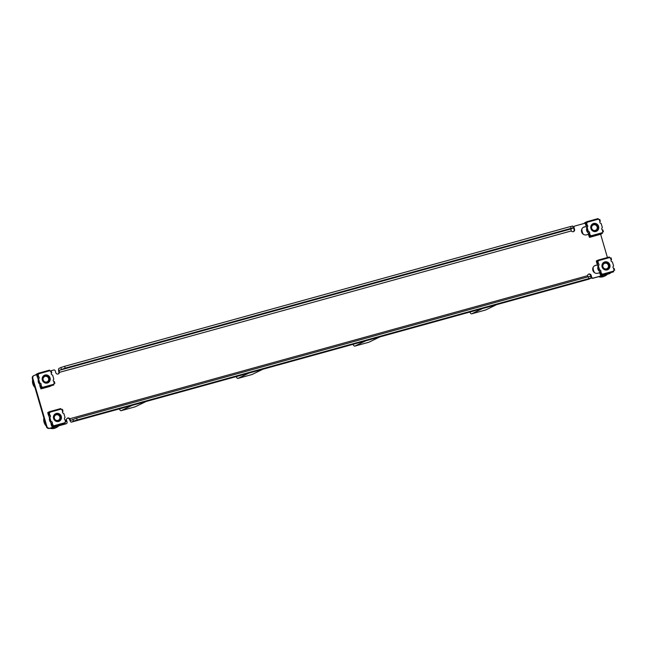 <?xml version="1.0" encoding="UTF-8"?>
<svg xmlns="http://www.w3.org/2000/svg" width="647" height="647" viewBox="0 0 647 647"><rect width="100%" height="100%" fill="white"/><g stroke="black" fill="none" stroke-linecap="round" stroke-linejoin="round"><path stroke-width="0.97" d="M594.625 265.755A4.108 3.931 -115.9 0 1 595.014 265.626L597.569 264.914M597.537 264.825L595.507 265.383A4.108 3.931 64.1 0 0 592.862 270.373A4.108 3.931 64.1 0 0 597.812 273.26L599.664 272.751M49.536 418.245A4.108 3.931 64.1 0 0 50.749 422.402M583.384 227.332A4.108 3.931 -115.9 0 1 583.78 227.202L586.328 226.499M586.303 226.401L584.273 226.96A4.108 3.931 64.1 0 0 581.629 231.95A4.108 3.931 64.1 0 0 586.57 234.837L588.422 234.327M38.294 379.821A4.108 3.931 64.1 0 0 39.516 383.978M573.379 231.675A1.901 1.82 64.1 0 0 574.067 229.62L574.56 229.378A1.901 1.82 -115.9 0 1 571.333 230.93L571.083 230.34A1.901 0.542 74.6 0 1 571.196 228.901L573.282 227.865L571.066 228.351L65.161 368.127L59.451 370.286A1.901 0.542 -105.4 0 0 59.338 371.726L59.387 372.373A1.901 1.82 -115.9 0 1 55.804 372.712L55.27 370.893A1.262 1.213 64.1 0 0 53.75 370.003L50.07 371.022M65.792 423.898L66.285 423.656A1.262 1.213 64.1 0 0 66.479 423.583L65.986 423.825A1.262 1.213 -115.9 0 1 65.792 423.898L49.431 428.419A2.531 2.418 -115.9 0 1 46.39 426.64L46.875 426.397L32.843 378.398A2.531 2.418 64.1 0 1 34.469 375.325L36.644 374.726M46.875 426.397A2.531 2.418 64.1 0 0 49.924 428.177L49.431 428.419M66.285 423.656L49.924 428.177M66.479 423.583A1.262 1.213 64.1 0 0 67.094 422.119L66.568 420.307A1.901 1.82 -115.9 0 1 69.795 418.755L70.094 419.321A1.901 0.542 -105.4 0 0 70.887 420.315A1.901 0.542 -105.4 0 0 70.919 420.307L76.629 418.148L588.382 276.754L590.59 276.269L591.123 278.081L588.907 278.574L588.382 276.754M587.961 276.867A1.901 0.542 74.6 0 1 587.686 276.318L587.581 275.695A1.901 1.82 -115.9 0 1 591.164 275.363L590.671 275.598A1.901 1.82 64.1 0 0 588.341 274.279M609.078 273.786L609.571 273.552A2.531 2.418 64.1 0 0 609.967 273.398L609.474 273.641A2.531 2.418 -115.9 0 1 609.078 273.786L592.725 278.307A1.262 1.213 -115.9 0 1 591.204 277.417L591.698 277.183L591.164 275.363M591.698 277.183A1.262 1.213 64.1 0 0 593.218 278.073L592.725 278.307M609.571 273.552L593.218 278.073M609.967 273.398A2.531 2.418 64.1 0 0 610.517 273.034M589.093 235.896A1.14 1.092 64.1 0 0 589.425 236.317L589.401 237.336L600.618 234.238L607.42 257.53M574.56 229.378L574.026 227.566A1.262 1.213 64.1 0 1 574.843 226.029L585.195 223.166M46.39 426.64L32.35 378.641A2.531 2.418 -115.9 0 1 33.579 375.721L34.073 375.478M58.125 374.031A1.901 1.82 64.1 0 0 58.893 372.615L59.338 371.726M574.067 229.62L573.533 227.801A1.262 1.213 -115.9 0 1 574.148 226.345L574.641 226.102M591.204 277.417L590.671 275.598M70.094 419.321L69.593 419.571L69.302 418.997A1.901 1.82 64.1 0 0 67.256 418.253M61.416 369.332L60.891 367.512L58.917 368.475A3.793 1.084 -105.4 0 0 58.828 371.976M60.891 367.512L64.635 366.307L65.161 368.127M571.066 228.351L570.533 226.531L64.635 366.307M570.533 226.531L572.749 226.046L573.282 227.865M69.593 419.571A3.793 1.084 -105.4 0 0 71.396 422.143A3.793 1.084 -105.4 0 0 71.445 422.127L73.418 421.173L72.893 419.353M591.123 278.081L589.037 279.124A3.793 1.084 74.6 0 1 588.98 279.14A3.793 1.084 74.6 0 1 588.932 279.148M76.629 418.148L77.163 419.96L588.907 278.574M77.163 419.96L73.418 421.173M379.74 336.95L368.847 342.239A5.055 1.44 74.6 0 1 368.774 342.263A5.055 1.44 74.6 0 1 368.701 342.279M353.019 344.333A5.055 1.44 -105.4 0 0 354.75 346.137A5.055 1.44 -105.4 0 0 354.823 346.113L365.725 340.823M496.581 304.672L485.679 309.962A5.055 1.44 74.6 0 1 485.614 309.986A5.055 1.44 74.6 0 1 485.533 310.002M469.859 312.056A5.055 1.44 -105.4 0 0 471.59 313.86A5.055 1.44 -105.4 0 0 471.663 313.835L482.557 308.546M262.908 369.235L252.007 374.524A5.055 1.44 74.6 0 1 251.934 374.548A5.055 1.44 74.6 0 1 251.861 374.564M236.187 376.619A5.055 1.44 -105.4 0 0 237.918 378.422A5.055 1.44 -105.4 0 0 237.991 378.398L248.885 373.109M146.068 401.512L135.174 406.801A5.055 1.44 74.6 0 1 135.102 406.826A5.055 1.44 74.6 0 1 135.029 406.842M119.347 408.896A5.055 1.44 -105.4 0 0 121.078 410.699A5.055 1.44 -105.4 0 0 121.151 410.675L132.045 405.386M34.946 387.521A8.597 8.233 -115.9 0 1 32.649 379.66M35.245 375.114A8.597 8.233 -115.9 0 1 36.523 374.192M34.04 384.423A8.597 8.233 -115.9 0 1 33.458 382.426M35.828 374.953A8.597 8.233 -115.9 0 1 36.531 374.346M58.828 425.823A8.597 8.233 -115.9 0 1 56.629 427.408L55.771 427.821A8.597 8.233 -115.9 0 1 49.956 428.274M46.18 425.944A8.597 8.233 -115.9 0 1 43.883 418.083M56.629 427.408A8.597 8.233 -115.9 0 1 51.137 427.942M45.274 422.847A8.597 8.233 -115.9 0 1 44.692 420.849M583.796 223.555A8.597 8.233 -115.9 0 1 585.074 222.633M583.376 234.319A8.597 8.233 -115.9 0 1 581.896 228.901M584.37 223.393A8.597 8.233 -115.9 0 1 585.074 222.786M586.805 228.124A3.793 3.631 64.1 0 0 588.155 232.75M607.379 274.263A8.597 8.233 -115.9 0 1 605.18 275.848L604.322 276.261A8.597 8.233 -115.9 0 1 598.507 276.714M605.18 275.848A8.597 8.233 -115.9 0 1 599.688 276.382M594.609 272.743A8.597 8.233 -115.9 0 1 593.137 267.324M598.038 266.548A3.793 3.631 64.1 0 0 599.397 271.174M43.179 379.935A2.92 2.79 -115.9 0 1 45.735 376.295A2.92 2.79 -115.9 0 1 48.064 381.091A2.92 2.79 -115.9 0 1 43.179 379.935M54.421 418.358A2.92 2.79 -115.9 0 1 56.976 414.719A2.92 2.79 -115.9 0 1 59.298 419.515A2.92 2.79 -115.9 0 1 54.421 418.358M591.73 228.375A2.92 2.79 -115.9 0 1 594.286 224.735A2.92 2.79 -115.9 0 1 596.615 229.531A2.92 2.79 -115.9 0 1 591.73 228.375M602.964 266.799A2.92 2.79 -115.9 0 1 605.519 263.159A2.92 2.79 -115.9 0 1 607.848 267.955A2.92 2.79 -115.9 0 1 602.964 266.799M42.346 380.096A4.173 3.995 64.1 0 0 48.024 382.789A4.173 3.995 64.1 0 0 50.054 377.969A4.173 3.995 64.1 0 0 44.376 375.276A4.173 3.995 64.1 0 0 42.346 380.096M47.943 382.822A4.173 3.995 64.1 0 0 49.908 378.042A4.173 3.995 64.1 0 0 44.303 375.317M47.668 377.015A3.106 2.976 64.1 0 0 42.831 380.072A3.106 2.976 64.1 0 0 48.695 379.134M42.37 380.161A3.793 3.631 64.1 0 0 46.94 382.822A3.793 3.631 64.1 0 0 49.382 378.22A3.793 3.631 64.1 0 0 44.813 375.551A3.793 3.631 64.1 0 0 42.37 380.161M40.421 385.353L41.028 384.779A1.14 1.092 64.1 0 0 40.163 383.161A0.566 0.542 64.1 0 1 39.71 382.749L38.666 379.191A0.566 0.542 64.1 0 1 38.836 378.608A1.14 1.092 64.1 0 0 38.691 376.789L37.259 376.934A1.14 1.092 64.1 0 1 37.849 377.007L38.545 376.861A1.14 1.092 64.1 0 1 38.683 378.681A0.566 0.542 64.1 0 0 38.521 379.263L39.564 382.822A0.566 0.542 64.1 0 0 40.017 383.234L40.163 383.161M39.928 385.588A1.14 1.092 64.1 0 0 40.268 385.28L40.882 384.852A1.14 1.092 64.1 0 0 40.017 383.234M50.717 371.063L51.372 373.287L51.226 370.949L50.563 371.103A0.623 0.598 -115.9 0 1 49.827 370.715L49.536 370.141L38.319 373.246L38.61 373.82A0.623 0.598 -115.9 0 1 38.197 374.524A0.623 0.598 64.1 0 0 38.464 373.885L37.057 374.904M37.267 374.621L39.176 373.586M40.543 387.456A1.14 1.092 64.1 0 0 40.874 387.877L42.419 387.424A0.623 0.598 64.1 0 0 41.683 387.035L41.829 386.963A0.623 0.598 -115.9 0 1 42.565 387.351L42.637 388.03L53.855 384.933L53.79 384.253A0.623 0.598 -115.9 0 1 54.202 383.542L54.057 383.614A0.623 0.598 64.1 0 0 54.033 383.622M42.047 388.572L50.515 386.227M42.055 388.604L50.523 386.259M53.855 384.933L40.85 388.896L40.769 387.779M38.197 374.524L37.178 374.848L37.728 376.708M51.372 373.287L51.744 372.834L51.372 373.287A1.14 1.092 64.1 0 0 52.229 374.904A0.566 0.542 64.1 0 1 52.69 375.317L53.725 378.875A0.566 0.542 64.1 0 1 53.564 379.457A1.14 1.092 64.1 0 0 53.709 381.277L54.356 383.501M36.911 374.977L36.531 374.112L38.319 373.246M51.226 370.949L51.736 372.834M37.178 374.848L36.709 375.074L37.259 376.934M54.866 383.388L54.316 381.52L53.709 381.277L54.833 383.388M40.818 387.278L40.276 385.418L39.807 385.644L40.349 387.504M40.85 388.896L42.637 388.03M36.62 374.702L37.526 374.395M37.445 376.918L39.977 385.555M53.58 418.52A4.173 3.995 64.1 0 0 59.257 421.213A4.173 3.995 64.1 0 0 61.287 416.393A4.173 3.995 64.1 0 0 55.61 413.7A4.173 3.995 64.1 0 0 53.58 418.52M59.184 421.246A4.173 3.995 64.1 0 0 61.141 416.466A4.173 3.995 64.1 0 0 55.537 413.74M58.901 415.439A3.106 2.976 64.1 0 0 54.065 418.496A3.106 2.976 64.1 0 0 59.928 417.55M53.612 418.577A3.793 3.631 64.1 0 0 58.173 421.246A3.793 3.631 64.1 0 0 60.616 416.644A3.793 3.631 64.1 0 0 56.054 413.975A3.793 3.631 64.1 0 0 53.612 418.577M51.655 423.777L52.261 423.203A1.14 1.092 64.1 0 0 51.404 421.585A0.566 0.542 64.1 0 1 50.943 421.173L49.908 417.614A0.566 0.542 64.1 0 1 50.07 417.032A1.14 1.092 64.1 0 0 49.932 415.212L48.493 415.358A1.14 1.092 64.1 0 1 49.083 415.431L49.779 415.285A1.14 1.092 64.1 0 1 49.924 417.105A0.566 0.542 64.1 0 0 49.754 417.687L50.798 421.246A0.566 0.542 64.1 0 0 51.25 421.658L51.404 421.585M51.162 424.011A1.14 1.092 64.1 0 0 51.501 423.704L52.116 423.275A1.14 1.092 64.1 0 0 51.25 421.658M49.447 412.94A0.623 0.598 64.1 0 0 49.698 412.309L48.29 413.328M48.501 413.045L50.409 412.01M51.776 425.88A1.14 1.092 64.1 0 0 52.108 426.3L53.652 425.847A0.623 0.598 64.1 0 0 52.917 425.459L53.07 425.386A0.623 0.598 -115.9 0 1 53.806 425.775L53.879 426.454L65.096 423.356L65.023 422.677A0.623 0.598 -115.9 0 1 65.436 421.965L65.121 422.192M53.28 426.996L61.748 424.65M53.289 427.028L61.764 424.683M65.096 423.356L52.092 427.319L52.011 426.203M61.958 409.486L62.605 411.71L62.985 411.257L62.46 409.373L61.805 409.527A0.623 0.598 -115.9 0 1 61.069 409.139L60.769 408.564L49.552 411.67L49.843 412.236A0.623 0.598 -115.9 0 1 49.431 412.948L48.42 413.263L48.962 415.131M62.605 411.71L62.985 411.257L62.605 411.71A1.14 1.092 64.1 0 0 63.471 413.328A0.566 0.542 64.1 0 1 63.924 413.74L64.967 417.299A0.566 0.542 64.1 0 1 64.797 417.881A1.14 1.092 64.1 0 0 64.943 419.701L65.59 421.925M48.145 413.401L47.765 412.535L49.552 411.67M48.42 413.263L47.951 413.498L48.493 415.358M65.533 419.968L64.943 419.701L66.067 421.812M52.051 425.702L51.509 423.842L51.04 424.068L51.582 425.928M52.092 427.319L53.879 426.454M47.854 413.126L48.76 412.818M48.687 415.342L51.21 423.979M590.897 228.537A4.173 3.995 64.1 0 0 596.566 231.23A4.173 3.995 64.1 0 0 598.604 226.41A4.173 3.995 64.1 0 0 592.927 223.716A4.173 3.995 64.1 0 0 590.897 228.537M596.494 231.262A4.173 3.995 64.1 0 0 598.459 226.482A4.173 3.995 64.1 0 0 592.854 223.757M596.219 225.455A3.106 2.976 64.1 0 0 591.374 228.512A3.106 2.976 64.1 0 0 597.246 227.574M590.921 228.601A3.793 3.631 64.1 0 0 595.491 231.262A3.793 3.631 64.1 0 0 597.933 226.66A3.793 3.631 64.1 0 0 593.364 223.991A3.793 3.631 64.1 0 0 590.921 228.601M588.964 233.793L589.579 233.219A1.14 1.092 64.1 0 0 588.713 231.602A0.566 0.542 64.1 0 1 588.26 231.189L587.217 227.631A0.566 0.542 64.1 0 1 587.387 227.048A1.14 1.092 64.1 0 0 587.241 225.229L585.81 225.374A1.14 1.092 64.1 0 1 586.4 225.447L587.096 225.302A1.14 1.092 64.1 0 1 587.233 227.121A0.566 0.542 64.1 0 0 587.072 227.704L588.107 231.262A0.566 0.542 64.1 0 0 588.568 231.675L588.713 231.602M588.479 234.028A1.14 1.092 64.1 0 0 588.819 233.721L589.433 233.292A1.14 1.092 64.1 0 0 588.568 231.675M599.268 219.503L599.923 221.727L599.777 219.39L599.114 219.543A0.623 0.598 -115.9 0 1 598.378 219.155L598.079 218.581L586.869 221.686L587.161 222.261A0.623 0.598 -115.9 0 1 586.74 222.964A0.623 0.598 64.1 0 0 587.015 222.325L585.608 223.344M585.818 223.061L587.719 222.026M589.336 236.737L590.97 235.864A0.623 0.598 64.1 0 0 590.234 235.476L590.379 235.403A0.623 0.598 -115.9 0 1 591.115 235.791L591.188 236.47L602.406 233.373L602.341 232.694A0.623 0.598 -115.9 0 1 602.753 231.982L602.608 232.055A0.623 0.598 64.1 0 0 602.583 232.063L602.753 231.982M599.073 234.699L590.485 237.109L599.065 234.667M589.166 236.818L589.32 236.22M586.74 222.964L585.729 223.288L586.279 225.148M599.923 221.727L600.295 221.274L599.923 221.727A1.14 1.092 64.1 0 0 600.78 223.344A0.566 0.542 64.1 0 1 601.241 223.757L602.276 227.315A0.566 0.542 64.1 0 1 602.114 227.898A1.14 1.092 64.1 0 0 602.252 229.717L602.907 231.941M585.454 223.417L585.082 222.552L586.869 221.686M585.729 223.288L585.26 223.514L585.81 225.374M603.416 231.828L602.867 229.96M602.842 229.984L602.252 229.717L603.384 231.828M589.368 235.718L588.827 233.858L588.358 234.085L588.899 235.945M600.618 234.238L602.406 233.373M589.401 237.336L591.188 236.47M585.171 223.142L586.077 222.835M585.996 225.358L588.527 233.996M602.131 266.96A4.173 3.995 64.1 0 0 607.808 269.653A4.173 3.995 64.1 0 0 609.838 264.833A4.173 3.995 64.1 0 0 604.161 262.14A4.173 3.995 64.1 0 0 602.131 266.96M607.735 269.686A4.173 3.995 64.1 0 0 609.692 264.906A4.173 3.995 64.1 0 0 604.088 262.181M607.452 263.879A3.106 2.976 64.1 0 0 602.616 266.936A3.106 2.976 64.1 0 0 608.479 265.99M602.155 267.017A3.793 3.631 64.1 0 0 606.724 269.686A3.793 3.631 64.1 0 0 609.167 265.084A3.793 3.631 64.1 0 0 604.597 262.415A3.793 3.631 64.1 0 0 602.155 267.017M600.206 272.217L600.812 271.643A1.14 1.092 64.1 0 0 599.955 270.025A0.566 0.542 64.1 0 1 599.494 269.613L598.451 266.054A0.566 0.542 64.1 0 1 598.621 265.472A1.14 1.092 64.1 0 0 598.475 263.652L597.044 263.798A1.14 1.092 64.1 0 1 597.634 263.871L598.329 263.725A1.14 1.092 64.1 0 1 598.475 265.545A0.566 0.542 64.1 0 0 598.305 266.127L599.348 269.686A0.566 0.542 64.1 0 0 599.801 270.098L599.955 270.025M599.712 272.452A1.14 1.092 64.1 0 0 600.052 272.144L600.667 271.716A1.14 1.092 64.1 0 0 599.801 270.098M610.501 257.927L611.156 260.151L611.011 257.813L610.356 257.967A0.623 0.598 -115.9 0 1 609.62 257.579L609.32 257.005L598.103 260.11L598.394 260.676A0.623 0.598 -115.9 0 1 597.982 261.388A0.623 0.598 64.1 0 0 598.249 260.749L596.841 261.768M597.052 261.485L598.96 260.45M600.327 274.32A1.14 1.092 64.1 0 0 600.659 274.74L602.203 274.288A0.623 0.598 64.1 0 0 601.467 273.899L601.613 273.827A0.623 0.598 -115.9 0 1 602.349 274.215L602.43 274.894L613.639 271.797L613.574 271.117A0.623 0.598 -115.9 0 1 613.987 270.406L613.671 270.632M601.831 275.436L610.299 273.091M601.839 275.468L610.315 273.123M613.639 271.797L600.642 275.759L600.553 274.643M597.982 261.388L596.971 261.703L597.513 263.572M611.156 260.151L611.528 259.698L611.156 260.151A1.14 1.092 64.1 0 0 612.022 261.768A0.566 0.542 64.1 0 1 612.474 262.181L613.518 265.739A0.566 0.542 64.1 0 1 613.348 266.321A1.14 1.092 64.1 0 0 613.493 268.141L614.14 270.365M596.696 261.841L596.316 260.976L598.103 260.11M596.971 261.703L596.502 261.938L597.044 263.798M614.076 268.408L613.493 268.141L614.618 270.252M600.602 274.142L600.06 272.282L599.591 272.508L600.133 274.368M600.642 275.759L602.43 274.894M596.405 261.566L597.31 261.259M597.238 263.782L599.761 272.419M595.507 265.383L595.014 265.626M584.273 226.96L583.78 227.202M571.196 228.901L59.451 370.286M59.387 372.373L571.333 230.93M587.581 275.695L69.795 418.755M32.843 378.398L32.35 378.641M589.037 279.124L71.445 422.127M574.026 227.566L573.533 227.801M354.823 346.113L368.847 342.239M471.663 313.835L485.679 309.962M237.991 378.398L252.007 374.524M121.151 410.675L135.174 406.801M39.427 383.695A3.478 3.332 -115.9 0 1 38.432 380.274M50.668 422.119A3.478 3.332 -115.9 0 1 49.665 418.698M587.977 232.136A3.478 3.332 -115.9 0 1 586.975 228.714M599.219 270.559A3.478 3.332 -115.9 0 1 598.216 267.138M42.565 387.351L53.79 384.253M38.61 373.82L49.827 370.715M38.044 374.564L38.691 376.789M41.028 384.779L41.675 387.003M53.806 425.775L65.023 422.677M49.843 412.236L61.069 409.139M49.277 412.988L49.932 415.212M52.261 423.203L53.07 425.386M591.115 235.791L602.341 232.694M587.161 222.261L598.378 219.155M586.594 223.005L587.241 225.229M589.579 233.219L590.226 235.443M602.349 274.215L613.574 271.117M598.394 260.676L609.62 257.579M597.828 261.428L598.475 263.652M600.812 271.643L601.613 273.827M71.396 422.143L588.98 279.14M368.774 342.263L354.75 346.137M485.614 309.986L471.59 313.86M251.934 374.548L237.918 378.422M135.102 406.826L121.078 410.699M62.46 409.373L63.01 411.241M65.557 419.943L66.099 421.812M599.777 219.39L600.319 221.258M611.011 257.813L611.561 259.682M614.108 268.384L614.65 270.252"/></g></svg>
